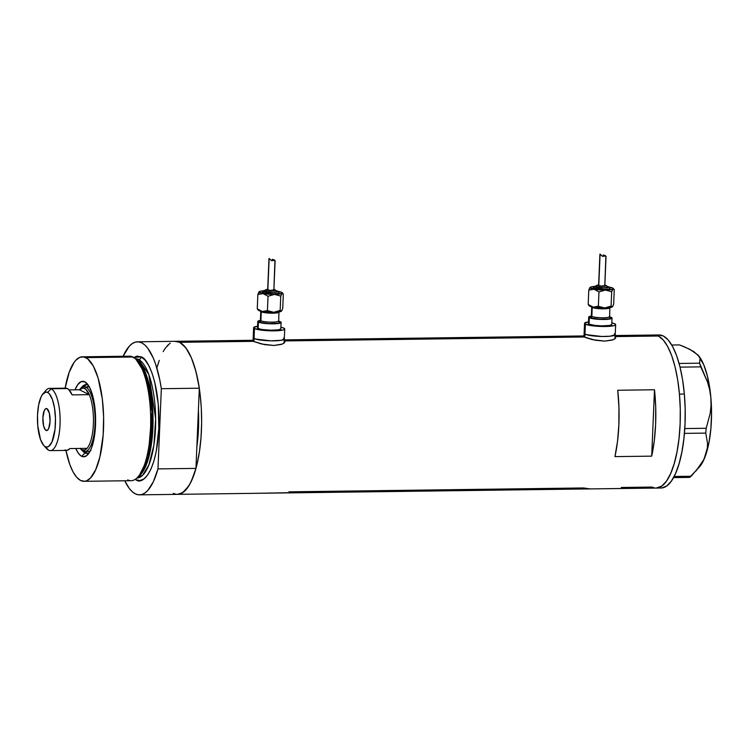 <?xml version="1.0" encoding="UTF-8"?>
<svg xmlns="http://www.w3.org/2000/svg" width="749" height="749" viewBox="0 0 749 749"><rect width="100%" height="100%" fill="white"/><g stroke="black" fill="none" stroke-linecap="round" stroke-linejoin="round"><path stroke-width="1.12" d="M584.847 337.275L584.978 334.166A15.57 2.434 -177.6 0 1 584.126 333.324A15.57 2.434 2.4 0 0 584.978 334.166L584.847 337.275M253.92 341.619L254.042 338.52A15.57 2.434 -177.6 0 1 253.199 337.677A15.57 2.434 2.4 0 0 254.042 338.52L253.92 341.619M614.873 336.591L615.715 337.865L613.309 339.709L604.761 341.123L592.422 339.634L585.568 337.565L583.508 336.544L583.874 336.029M615.715 337.865L615.612 337.172L615.201 338.614L612.401 340.037L604.761 341.123L595.38 340.261L584.248 336.994L284.217 340.935L583.508 336.544M283.946 340.945L284.789 342.218L282.382 344.063L273.834 345.476L261.495 343.988L253.312 341.347L252.45 340.58L253.087 340.364M284.789 342.218L284.686 341.525L284.274 342.958L281.474 344.39L273.834 345.476L264.453 344.615L253.312 341.347L179.676 342.312L252.572 340.898M288.889 491.84L583.424 487.964L590.09 488.91L620.069 488.535M257.693 493.282L288.824 492.711M177.476 494.359L182.803 492.561L188.682 486.064L191.36 481.148L195.957 468.387L157.973 468.893A76.529 25.11 89.2 0 1 139.539 494.855A76.529 25.11 89.2 0 1 135.372 493.853L138.537 494.808L141.701 494.546L144.819 493.057L147.834 490.389L153.376 481.654L157.973 468.893L161.335 388.703L199.318 388.207A76.529 25.11 -90.8 0 0 175.509 341.31A76.529 25.11 89.2 0 1 179.676 342.312L182.11 343.885L186.782 349.146L191.051 357.048L194.777 367.291L197.792 379.471L199.992 393.122L201.284 407.728L201.631 422.717L201.013 437.528L199.449 451.572L197.006 464.324L193.776 475.287L189.881 484.041L185.471 490.258L180.724 493.685L177.494 494.359A76.529 25.11 -90.8 0 0 195.957 468.387L157.973 468.893L161.335 388.703L159.827 380.052L155.811 364.697L153.376 358.237L147.834 348.304L144.819 344.971L141.701 342.817L138.528 341.862L135.363 342.124L132.245 343.604L129.231 346.281L123.117 356.271A76.529 25.11 89.2 0 1 137.526 341.816A76.529 25.11 89.2 0 1 161.335 388.703L199.318 388.207L198.401 410.012A67.447 22.133 89.2 0 1 196.875 446.582L198.485 428.718L198.401 410.012L199.318 388.207L195.957 371.504L191.36 357.741L185.818 347.798L179.676 342.312A76.529 25.11 89.2 0 1 201.612 423.859A76.529 25.11 89.2 0 1 177.522 494.359A76.529 25.11 89.2 0 1 173.347 493.357L175.809 494.2M652.014 487.047L654.476 487.908L652.042 487.065L621.286 487.468M659.373 487.842L658.652 487.665A76.529 25.11 -90.8 0 0 661.114 488.002A76.529 25.11 -90.8 0 0 684.352 394.049L679.446 394.114A76.529 25.11 89.2 0 1 656.208 488.067A76.529 25.11 -90.8 0 0 680.307 417.567A76.529 25.11 -90.8 0 0 658.371 336.02L615.144 336.591L658.371 336.02A76.529 25.11 -90.8 0 0 654.195 335.018A76.529 25.11 89.2 0 1 679.446 394.114L684.352 394.049A76.529 25.11 -90.8 0 0 659.101 334.953L615.191 335.533M287.522 492.908L620.631 488.507M139.539 494.855L288.234 492.879M651.696 456.141L614.948 456.618A76.529 25.11 -90.8 0 0 617.728 390.257L654.486 389.77A76.529 25.11 89.2 0 1 651.696 456.141L614.948 456.618L617.513 441.404L618.871 424.692L618.946 407.344L617.728 390.257L654.486 389.77L651.696 456.141L654.486 389.77L655.693 406.866L655.628 424.215L654.27 440.918L651.696 456.141M157.552 365.615L159.256 360.381M163.151 351.627L165.295 348.182L169.901 343.342M174.76 341.357L179.676 342.312L175.463 341.31M656.939 488.02L661.798 486.054L666.404 481.223L670.57 473.714L674.156 463.818L677.012 451.909L679.025 438.446L680.129 423.953L680.27 408.982L679.446 394.114L677.695 379.912L675.083 366.926L671.703 355.653L667.687 346.534L663.193 339.906L658.39 336.029L653.465 335.065L658.371 336.02L663.174 339.877L667.668 346.497L671.684 355.606L675.064 366.87L677.686 379.846L679.446 394.049L680.27 408.917L680.129 423.887L679.034 438.38L677.021 451.853L674.175 463.762L670.589 473.677L666.423 481.195L661.816 486.035L656.18 488.067M283.45 338.136A15.57 2.434 -177.6 0 1 284.302 338.979A15.57 2.434 -177.6 0 1 271.269 340.832A15.57 2.434 -177.6 0 1 254.042 338.52L259.341 339.887L270.848 340.832L281.128 340.308L284.274 339.11L284.161 338.632L283.787 339.559L281.128 340.308L270.848 340.832L255.315 339.007L254.042 338.52L254.463 328.539A15.57 2.434 -177.6 0 1 253.611 327.697A15.57 2.434 -177.6 0 1 257.572 326.246L253.639 327.566L254.463 328.539L254.042 338.52A15.57 2.434 2.4 0 0 271.269 340.832A15.57 2.434 2.4 0 0 284.302 338.979L284.723 328.998A15.57 2.434 -177.6 0 1 271.69 330.852A15.57 2.434 -177.6 0 1 254.463 328.539L262.356 330.253L274.237 330.852L283.15 329.981L284.686 329.129L283.871 328.146A15.57 2.434 -177.6 0 1 284.723 328.998M253.705 337.097L253.34 338.024L254.042 338.52L253.34 338.024L253.705 337.097M614.377 333.782A15.57 2.434 -177.6 0 1 615.229 334.625A15.57 2.434 -177.6 0 1 602.196 336.488A15.57 2.434 -177.6 0 1 584.978 334.166L590.268 335.533L601.784 336.479L609.986 336.226L615.201 334.756L615.088 334.279L614.723 335.215L609.986 336.226L601.784 336.479L586.242 334.653L584.978 334.166L585.39 324.186A15.57 2.434 -177.6 0 1 584.548 323.343A15.57 2.434 -177.6 0 1 588.499 321.892L584.576 323.212L585.39 324.186L584.978 334.166A15.57 2.434 2.4 0 0 602.196 336.488A15.57 2.434 2.4 0 0 615.229 334.625L615.65 324.645A15.57 2.434 -177.6 0 1 602.617 326.498A15.57 2.434 -177.6 0 1 585.39 324.186L593.283 325.909L605.164 326.508L614.077 325.637L615.622 324.776L614.798 323.802A15.57 2.434 -177.6 0 1 615.65 324.645M584.641 332.743L584.267 333.679L584.978 334.166L584.267 333.679L584.641 332.743M700.062 358.649L699.585 363.19L700.755 366.86L680.045 367.132L700.755 366.86L707.44 381.775L709.631 389.527L710.867 397.476L711.044 405.471L710.221 413.261L706.195 428.278L705.764 433.1L684.417 433.381L705.764 433.1L707.571 443.483L707.234 448.941L705.867 454.577A59.667 19.577 -90.8 0 0 710.867 397.476A59.667 19.577 -90.8 0 0 698.021 355.017L689.745 349.268L679.558 344.914L671.769 345.017L679.558 344.914L684.951 347.059L693.808 351.571L699.023 356.309L700.062 358.649L699.585 363.19L679.09 363.452L699.585 363.19L707.44 381.775L709.631 389.527L710.867 397.476L711.044 405.471L710.221 413.261L706.195 428.278L684.783 428.559L706.195 428.278L705.764 433.1L707.571 443.483L707.234 448.941L705.867 454.577L703.461 460.139L700.109 465.635L691.177 476.252L674.119 476.476L691.177 476.252L689.586 477.394L673.52 477.609L689.586 477.394L699.491 466.917A59.667 19.577 -90.8 0 0 705.867 454.577L703.461 460.139L695.943 471.037M698.021 355.017A59.667 19.577 -90.8 0 0 697.974 354.96L703.826 364.913L707.459 376.27L710.867 397.476L711.55 412.971L710.904 428.344L708.966 442.528L703.948 459.53L699.491 466.917M697.946 354.932L699.023 356.309M661.844 487.955L666.694 485.989L671.301 481.158L675.476 473.649L679.053 463.753L681.908 451.844L683.931 438.38L685.026 423.887L685.166 408.926L684.352 394.049L682.601 379.846L679.98 366.86L676.6 355.588L672.583 346.469L668.099 339.84L663.296 335.964L658.371 335M79.825 389.349A32.432 10.636 89.2 0 1 84.028 386.624A32.432 10.636 89.2 0 1 85.798 387.046L84.515 388.338A31.13 10.214 89.2 0 1 89.281 394.648L79.422 389.77L89.281 394.648L85.789 389.227L83.223 387.954L79.422 389.77L69.105 389.901L79.422 389.77A31.13 10.214 89.2 0 1 84.515 388.338L85.798 387.046L89.384 386.999L87.156 383.713L84.787 381.812A37.75 12.387 89.2 0 0 75.05 389.826L77.699 384.705L81.154 381.653L84.787 381.812L87.839 385.098A34.37 11.272 -90.8 0 0 81.454 387.626A34.37 11.272 89.2 0 1 85.957 384.649A34.37 11.272 89.2 0 1 87.839 385.098A34.37 11.272 89.2 0 1 88.485 385.482A34.37 11.272 -90.8 0 0 87.839 385.098L84.787 381.812A37.75 12.387 89.2 0 1 87.062 383.61A37.75 12.387 89.2 0 1 95.61 418.897A37.75 12.387 89.2 0 1 87.989 454.4A37.75 12.387 89.2 0 1 81.669 456.31L84.993 452.939A34.37 11.272 -90.8 0 0 89.365 452.49A34.37 11.272 89.2 0 1 86.865 453.388A34.37 11.272 89.2 0 1 84.993 452.939L86.706 452.92A34.37 11.272 -90.8 0 0 87.717 453.276M90.198 451.01A32.432 10.636 89.2 0 1 88.551 451.422A32.432 10.636 89.2 0 1 86.79 451.001M126.075 357.095A62.261 20.429 89.2 0 1 132.845 357.001A62.261 20.429 -90.8 0 0 129.446 356.187L82.409 356.805A62.261 20.429 89.2 0 1 85.798 357.619L132.845 357.001L85.798 357.619A62.261 20.429 89.2 0 1 103.652 423.962A62.261 20.429 89.2 0 1 84.047 481.317A62.261 20.429 89.2 0 1 80.649 480.502A62.261 20.429 89.2 0 1 65.949 450.421M137.367 360.4L146.373 374.959L152.852 412.044L149.201 455.607L138.883 476.28A59.667 19.577 89.2 0 0 153.03 418.139A59.667 19.577 89.2 0 0 137.367 360.4M137.423 477.506L142.956 470.7L148.143 456.74L151.972 411.707L145.156 373.629L135.859 359.211A60.632 19.886 -90.8 0 1 136.805 359.913A60.632 19.886 -90.8 0 1 152.169 418.157A60.632 19.886 -90.8 0 1 138.34 476.776L136.496 478.377A62.261 20.429 89.2 0 1 127.695 479.884M138.546 359.483A2.593 2.416 116.4 0 0 141.112 356.889C147.141 357.357 160.445 382.767 158.807 428.381C156.625 473.714 141.786 485.183 135.962 479.772A2.593 2.416 116.4 0 0 135.85 478.901A2.593 2.416 -63.6 0 1 135.962 479.772L139.96 480.549L143.911 478.939L147.656 474.997L151.055 468.883L153.966 460.822L156.279 451.123L158.807 428.381L158.254 404.104L154.697 381.99L151.944 372.824L148.677 365.418L145.016 360.035L141.112 356.889A2.593 2.416 -63.6 0 1 138.546 359.483A59.667 19.577 -90.8 0 0 135.335 358.705L138.546 359.483L136.29 359.511L138.546 359.483L148.836 374.481L155.661 418.785L153.891 445.149L148.882 464.895L142.675 475.231L136.898 478.031A59.667 19.577 -90.8 0 0 155.652 423.016A59.667 19.577 -90.8 0 0 138.546 359.483M65.921 450.271L69.816 464.567L73.084 471.982L76.744 477.366L80.649 480.502L84.656 481.279L86.65 480.774L90.517 477.984L95.741 469.604L99.898 456.881L103.156 435.075L103.615 416.931L102.323 398.955L98.082 377.936L93.363 366.139L87.773 358.902L83.804 356.936L79.806 357.348L75.939 360.138L74.104 362.394L69.189 372.319L65.126 388.169A62.261 20.429 89.2 0 1 82.409 356.805M170.229 343.108L167.214 345.785M159.237 360.438L157.075 367.282M135.372 493.853A76.529 25.11 89.2 0 1 124.755 480.783L129.231 488.367L132.255 491.7L135.372 493.853M133.153 357.722L137.104 356.112L141.112 356.889L133.594 357.423M195.957 468.387L196.875 446.582L195.957 468.387M198.401 410.012L196.875 446.582L198.401 410.012L198.485 428.718L196.875 446.582A67.447 22.133 89.2 0 0 198.401 410.012M84.047 481.317L131.084 480.699A62.261 20.429 -90.8 0 0 150.689 423.344A62.261 20.429 -90.8 0 0 132.845 357.001A62.261 20.429 89.2 0 1 134.914 358.368A62.261 20.429 89.2 0 1 150.689 418.176A62.261 20.429 89.2 0 1 136.496 478.377M79.3 389.92L80.358 388.684A32.432 10.636 -90.8 0 1 85.798 387.046A32.432 10.636 89.2 0 1 95.086 421.603A32.432 10.636 89.2 0 1 84.88 451.469A32.432 10.636 89.2 0 1 83.111 451.048A32.432 10.636 89.2 0 1 80.611 448.848A32.432 10.636 -90.8 0 0 81.154 449.503A32.432 10.636 -90.8 0 0 83.111 451.048A32.432 10.636 -90.8 0 0 95.011 424.28A32.432 10.636 -90.8 0 0 85.798 387.046L89.384 386.999L92.23 394.133L94.318 403.43L95.591 417.764L94.543 435.703L91.743 447.396L89.824 451.722L86.491 455.804L82.877 456.731L80.471 455.532L78.168 452.939L75.827 448.501A37.75 12.387 89.2 0 0 81.669 456.31L84.993 452.939A34.37 11.272 89.2 0 1 82.278 450.533A34.37 11.272 -90.8 0 0 84.993 452.939L86.706 452.92A34.37 11.272 -90.8 0 1 84.815 451.469M86.818 384.733A34.37 11.272 -90.8 0 0 83.963 386.624L85.161 385.538M84.553 451.179L86.706 452.92M87.38 386.587L89.468 386.999M90.929 450.561L88.869 451.404M87.699 386.568A32.432 10.636 89.2 0 1 89.356 386.943M43.676 445.374L46.738 448.735A31.13 10.214 -90.8 0 0 48.61 450.224L45.333 446.685A27.498 9.025 89.2 0 1 43.676 445.374A27.498 9.025 89.2 0 1 37.45 419.665A27.498 9.025 89.2 0 1 43.002 393.796A27.498 9.025 89.2 0 1 47.608 392.41L51.185 388.778A31.13 10.214 -90.8 0 0 45.97 390.351L43.002 393.796M46.017 430.422L47.215 430.413L45.324 429.87L43.611 425.984L42.88 417.764L44.257 410.592L45.52 408.814L46.925 408.664A11.029 3.614 89.2 0 1 50.089 420.414A11.029 3.614 89.2 0 1 46.616 430.572A11.029 3.614 89.2 0 1 46.017 430.422A11.029 3.614 89.2 0 1 42.852 418.672A11.029 3.614 89.2 0 1 46.326 408.523A11.029 3.614 89.2 0 1 46.925 408.664L49.331 413.111L50.061 421.322L48.685 428.494L47.421 430.272L46.017 430.422M64.779 388.291L67.363 388.562L68.636 389.452L72.129 394.873L89.281 394.648A31.13 10.214 89.2 0 1 93.363 424.084A31.13 10.214 89.2 0 1 87.024 448.351A31.13 10.214 89.2 0 1 81.941 449.784A31.13 10.214 89.2 0 1 80.199 448.445L83.111 451.048L81.941 449.784L84.525 450.055L87.024 448.351A31.13 10.214 -90.8 0 0 93.363 424.084A31.13 10.214 -90.8 0 0 89.281 394.648L72.129 394.873A31.13 10.214 -90.8 0 0 67.363 388.562A31.13 10.214 -90.8 0 0 65.669 388.16L49.49 388.375A31.13 10.214 89.2 0 1 51.185 388.778L67.363 388.562L51.185 388.778A31.13 10.214 89.2 0 1 60.117 421.949A31.13 10.214 89.2 0 1 50.314 450.626A31.13 10.214 89.2 0 1 48.61 450.224A31.13 10.214 89.2 0 1 45.202 446.61M44.491 392.523A31.13 10.214 89.2 0 1 49.49 388.375M64.788 450.009L67.373 450.28L69.872 448.576L87.024 448.351L69.872 448.576A31.13 10.214 -90.8 0 1 66.483 450.411L50.314 450.626M45.333 446.685L47.103 447.022L48.844 446.31L51.999 441.873L55.033 429.186L55.473 418.597L54.546 408.158L52.393 399.442L49.331 393.796L47.608 392.41L45.839 392.064L42.44 394.517L40.942 397.223L38.63 405.059L37.516 415.105L37.759 425.835L40.549 439.644L43.611 445.29L48.61 450.224A31.13 10.214 -90.8 0 0 60.042 424.524A31.13 10.214 -90.8 0 0 51.185 388.778L47.608 392.41A27.498 9.025 89.2 0 1 55.426 423.981A27.498 9.025 89.2 0 1 45.333 446.685M609.789 307.905A9.082 1.423 -177.6 0 1 601.728 308.803A9.082 1.423 -177.6 0 1 592.216 307.464A9.082 1.423 -177.6 0 1 591.719 306.978L591.448 306.257M609.237 317.005A1.301 1.208 116.4 0 0 609.63 317.342L609.864 307.736A9.082 1.423 -177.6 0 1 602.262 308.813A9.082 1.423 -177.6 0 1 592.216 307.464L591.841 316.424A9.082 1.423 2.4 0 0 601.344 317.763A9.082 1.423 2.4 0 0 609.414 316.864M609.321 317.136L610.163 317.464A10.374 1.62 -177.6 0 1 603.741 319.271A10.374 1.62 -177.6 0 1 590.558 317.726A1.301 1.208 116.4 0 0 591.841 316.424L592.216 307.464M609.564 288.047L610.004 288.58L609.171 289.039L604.34 289.517L593.639 288.262A1.301 1.208 -63.6 0 1 594.912 286.961A7.134 1.114 -177.6 0 1 596.026 285.959M596.925 285.846L594.762 286.305L594.912 286.961L599.837 287.878L606.381 287.906L608.544 287.438L608.394 286.783A1.301 1.208 -63.6 0 1 608.928 286.914A1.301 1.208 116.4 0 0 608.394 286.783L606.99 286.352M607.167 286.801L606.896 287.485L603.554 287.813L596.138 286.942A1.301 1.208 -63.6 0 1 597.421 285.65A4.541 0.712 -177.6 0 1 598.62 284.948M604.836 285.21A4.541 0.712 -177.6 0 1 605.997 285.538A1.301 1.208 -63.6 0 1 606.531 285.659A1.301 1.208 116.4 0 0 605.997 285.538L604.452 285.135M609.246 287.082L609.246 287.082A11.675 1.826 -177.6 0 1 612.626 288.009L609.227 287.082A11.675 1.826 -177.6 0 1 609.246 287.082L610.575 287.457M590.146 287.335L588.789 290.106L593.948 289.217A11.675 1.826 -177.6 0 1 590.09 287.382A11.675 1.826 -177.6 0 1 590.146 287.335L590.146 287.335A11.675 1.826 -177.6 0 1 594.088 286.446L591.111 286.923L589.959 287.803L596.494 289.591L606.812 290.003L613.684 288.964L614.255 289.769L613.656 304.122L614.255 289.769L613.684 288.964L614.255 289.769M599.902 254.248L598.591 285.463A3.118 0.487 2.4 0 0 598.769 285.631L599.912 254.332M605.847 256.926L604.789 285.65M603.834 255.081L603.179 255.063M588.63 305.152L589.323 305.882A11.675 1.826 2.4 0 0 589.819 306.219L593.199 307.137L588.19 304.459L589.819 306.219L588.19 304.459L588.789 290.106L593.948 289.217L598.957 291.904L605.398 290.041A11.675 1.826 -177.6 0 1 593.948 289.217L598.957 291.904L605.398 290.041L611.69 291.736L613.244 288.739L612.626 288.009A11.675 1.826 -177.6 0 1 613.131 288.346A11.675 1.826 -177.6 0 1 613.047 288.974A11.675 1.826 -177.6 0 1 605.398 290.041L611.69 291.736L611.09 306.088L604.649 307.961L612.298 306.893A11.675 1.826 2.4 0 0 612.354 306.847L612.354 306.837M591.766 316.387L591.017 316.63L591.345 315.938A9.082 1.423 2.4 0 0 591.841 316.424A9.082 1.423 2.4 0 0 601.887 317.773A9.082 1.423 2.4 0 0 609.489 316.696M588.705 317.108L588.433 323.502A11.675 1.826 2.4 0 0 589.07 324.139L589.341 317.735A11.675 1.826 -177.6 0 1 588.705 317.108A11.675 1.826 -177.6 0 1 591.336 316.069L588.723 317.005L589.341 317.735L588.817 323.072M609.489 316.827A11.675 1.826 -177.6 0 1 611.39 317.445A11.675 1.826 -177.6 0 1 612.027 318.082A11.675 1.826 -177.6 0 1 602.252 319.477A11.675 1.826 -177.6 0 1 589.341 317.735L597.402 319.243L606.241 319.411L612.008 318.185L609.096 316.743M611.83 322.875A15.57 2.434 -177.6 0 1 614.798 323.802L611.736 322.856M589.21 305.723L589.819 306.219A11.675 1.826 2.4 0 0 593.199 307.137L604.649 307.961A11.675 1.826 2.4 0 0 612.298 306.893L611.09 306.088L604.649 307.961L598.357 306.257L593.199 307.137A11.675 1.826 2.4 0 0 604.649 307.961L598.357 306.257L598.957 291.904L598.357 306.257L593.199 307.137L588.19 304.459L588.789 290.106L589.809 287.719M611.736 324.579L609.386 325.478L601.672 325.871L594.987 325.431L589.07 324.139A11.675 1.826 2.4 0 0 601.99 325.871A11.675 1.826 2.4 0 0 611.764 324.486L612.027 318.082M610.163 317.464L610.716 318.119L608.619 318.915L599.734 319.186L591.41 318.044L590.015 317.07L591.167 316.471M613.103 305.611L611.97 307.015L611.09 306.088L611.69 291.736L612.71 289.357L613.684 288.964M612.645 306.5L613.656 304.122M605.997 256.72L605.492 255.905L602.617 256.401L600.089 254.145L598.769 285.631A3.118 0.487 2.4 0 0 602.205 286.099A3.118 0.487 2.4 0 0 604.817 285.725L600.913 286.034L598.694 285.35M606.035 256.561L605.81 255.961L602.468 256.336M598.694 284.938L597.215 285.509L600.548 286.23L605.314 286.174L605.997 285.538A4.541 0.712 -177.6 0 1 603.188 286.324A4.541 0.712 -177.6 0 1 597.421 285.65A1.301 1.208 116.4 0 0 596.138 286.942L595.829 286.577M608.394 286.783A7.134 1.114 -177.6 0 1 603.975 288.028A7.134 1.114 -177.6 0 1 594.912 286.961A1.301 1.208 116.4 0 0 593.639 288.262L593.189 287.728M594.023 287.27L594.893 287.082M596.138 286.942A5.833 0.918 2.4 0 0 602.252 287.803A5.833 0.918 2.4 0 0 607.439 287.223M593.639 288.262A8.436 1.32 2.4 0 0 602.458 289.498A8.436 1.32 2.4 0 0 609.958 288.665M591.841 316.424A1.301 1.208 -63.6 0 1 590.558 317.726A10.374 1.62 -177.6 0 1 591.701 316.35M604.434 255.287L605.801 255.961L604.902 256.036M602.617 256.401L599.93 254.145M278.862 312.249A9.082 1.423 -177.6 0 1 270.792 313.157A9.082 1.423 -177.6 0 1 261.289 311.818A9.082 1.423 -177.6 0 1 260.792 311.322L260.521 310.601M278.31 321.358A1.301 1.208 116.4 0 0 278.703 321.686L278.937 312.08A9.082 1.423 -177.6 0 1 271.335 313.166A9.082 1.423 -177.6 0 1 261.289 311.818L260.914 320.778A9.082 1.423 2.4 0 0 270.417 322.117A9.082 1.423 2.4 0 0 278.488 321.209M278.385 321.49L279.237 321.817A10.374 1.62 -177.6 0 1 272.814 323.615A10.374 1.62 -177.6 0 1 259.631 322.07A1.301 1.208 116.4 0 0 260.914 320.778L261.289 311.818M278.637 292.4L279.077 292.925L278.244 293.393L273.413 293.861L262.702 292.606A1.301 1.208 -63.6 0 1 263.985 291.314A7.134 1.114 -177.6 0 1 265.09 290.312M265.998 290.191L263.657 291.089L268.91 292.232L276.4 292.129L277.842 291.586L277.458 291.136A1.301 1.208 -63.6 0 1 278.001 291.258A1.301 1.208 116.4 0 0 277.458 291.136L276.063 290.706M276.241 291.155L275.969 291.838L272.627 292.166L265.212 291.295A1.301 1.208 -63.6 0 1 266.485 290.003A4.541 0.712 -177.6 0 1 267.683 289.301M276.559 291.464L275.585 290.003L273.909 289.526A4.541 0.712 -177.6 0 1 275.061 289.891A1.301 1.208 -63.6 0 1 275.604 290.013A1.301 1.208 116.4 0 0 275.061 289.891L273.516 289.488M278.319 291.436L278.319 291.436A11.675 1.826 -177.6 0 1 281.699 292.363L278.3 291.436A11.675 1.826 -177.6 0 1 278.319 291.436L279.649 291.801M259.22 291.689L257.862 294.451L263.021 293.571A11.675 1.826 -177.6 0 1 259.163 291.736A11.675 1.826 -177.6 0 1 259.22 291.689L259.22 291.689A11.675 1.826 -177.6 0 1 263.152 290.799L260.184 291.277L259.032 292.157L264.238 293.767L274.471 294.385L282.757 293.308L283.328 294.123L282.729 308.476L283.328 294.123L282.757 293.308L283.328 294.123M268.975 258.592L267.665 289.816A3.118 0.487 2.4 0 0 267.833 289.985L268.975 258.677M274.92 261.27L273.862 290.003M272.908 259.435L272.243 259.416M257.703 309.506L258.386 310.226A11.675 1.826 2.4 0 0 258.892 310.573L262.272 311.49L257.263 308.813L258.892 310.573L257.263 308.813L257.862 294.451L263.021 293.571L268.03 296.258L274.471 294.385A11.675 1.826 -177.6 0 1 263.021 293.571L268.03 296.258L274.471 294.385L280.763 296.089L282.307 293.093L281.699 292.363A11.675 1.826 -177.6 0 1 282.195 292.7A11.675 1.826 -177.6 0 1 282.12 293.318A11.675 1.826 -177.6 0 1 274.471 294.385L280.763 296.089L280.163 310.442L273.722 312.305L281.371 311.238A11.675 1.826 2.4 0 0 281.418 311.2A11.675 1.826 2.4 0 0 281.427 311.191L281.427 311.191M260.839 320.741L260.081 320.975L260.418 320.282A9.082 1.423 2.4 0 0 260.914 320.778A9.082 1.423 2.4 0 0 270.96 322.126A9.082 1.423 2.4 0 0 278.562 321.04M257.768 321.452L257.506 327.856A11.675 1.826 2.4 0 0 258.143 328.493L258.405 322.089A11.675 1.826 -177.6 0 1 257.768 321.452A11.675 1.826 -177.6 0 1 260.399 320.422L257.796 321.358L258.405 322.089L257.89 327.416M278.562 321.181A11.675 1.826 -177.6 0 1 280.463 321.798A11.675 1.826 -177.6 0 1 281.1 322.435A11.675 1.826 -177.6 0 1 271.325 323.821A11.675 1.826 -177.6 0 1 258.405 322.089L264.322 323.381L275.314 323.765L281.081 322.529L278.169 321.087M280.894 327.219A15.57 2.434 -177.6 0 1 283.871 328.146L280.809 327.201M258.283 310.077L258.892 310.573A11.675 1.826 2.4 0 0 262.272 311.49L273.722 312.305A11.675 1.826 2.4 0 0 281.371 311.238L280.163 310.442L273.722 312.305L267.43 310.61L262.272 311.49A11.675 1.826 2.4 0 0 273.722 312.305L267.43 310.61L268.03 296.258L267.43 310.61L262.272 311.49L257.263 308.813L257.862 294.451L258.882 292.073M280.809 328.933L278.45 329.832L270.745 330.215L262.113 329.513L258.143 328.493A11.675 1.826 2.4 0 0 271.054 330.225A11.675 1.826 2.4 0 0 280.828 328.83L281.1 322.435M279.237 321.817L279.461 322.763L277.692 323.268L268.807 323.54L260.483 322.398L259.088 321.424L260.24 320.815M282.167 309.964L281.044 311.369L280.163 310.442L280.763 296.089L281.774 293.711L282.757 293.308M281.708 310.854L282.729 308.476M275.07 261.064L274.565 260.259L271.69 260.746L269.153 258.489L267.833 289.985A3.118 0.487 2.4 0 0 271.278 290.443A3.118 0.487 2.4 0 0 273.891 290.078L269.986 290.387L267.767 289.694M275.098 260.914L274.883 260.315L271.531 260.68M267.767 289.292L266.485 290.003L269.621 290.584L273.788 290.603L275.061 289.891A4.541 0.712 -177.6 0 1 272.252 290.678A4.541 0.712 -177.6 0 1 266.485 290.003A1.301 1.208 116.4 0 0 265.212 291.295L264.903 290.93M277.458 291.136A7.134 1.114 -177.6 0 1 273.048 292.372A7.134 1.114 -177.6 0 1 263.985 291.314A1.301 1.208 116.4 0 0 262.702 292.606L262.262 292.082M263.096 291.614L263.957 291.427M265.212 291.295A5.833 0.918 2.4 0 0 271.325 292.157A5.833 0.918 2.4 0 0 276.512 291.576M262.702 292.606A8.436 1.32 2.4 0 0 271.531 293.851A8.436 1.32 2.4 0 0 279.021 293.009M260.914 320.778A1.301 1.208 -63.6 0 1 259.631 322.07A10.374 1.62 -177.6 0 1 260.764 320.694M273.507 259.631L274.874 260.306L273.975 260.39M271.69 260.746L269.003 258.499M583.977 336.853L584.126 333.333M253.05 341.207L253.199 337.687M584.014 335.945L284.264 339.877M253.087 340.289L175.547 341.31M661.114 488.002L619.919 488.545M284.124 343.079L284.302 338.988M615.06 338.735L615.229 334.634M88.579 451.422L84.88 451.469M175.509 341.31L137.526 341.816M134.914 358.368L136.805 359.913M80.068 448.295L81.154 449.503M609.864 307.736L610.201 307.034M593.171 287.803L593.882 286.577L596.045 285.912M607.317 286.39L608.909 286.904L610.023 288.505M595.82 286.633L596.663 285.369L598.62 284.92M604.836 285.182L606.512 285.65L607.486 287.12M591.345 315.938L591.719 306.978M584.126 333.324L584.548 323.343M604.817 285.725L606.044 256.458M613.815 289.077L613.131 288.346M278.937 312.08L279.265 311.387M262.244 292.147L262.946 290.93L265.118 290.266M276.39 290.734L277.982 291.249L279.096 292.859M264.893 290.977L265.736 289.713L267.693 289.264M260.418 320.282L260.792 311.322M253.199 337.677L253.611 327.697M273.891 290.078L275.117 260.802M282.888 293.43L282.195 292.7"/></g></svg>
